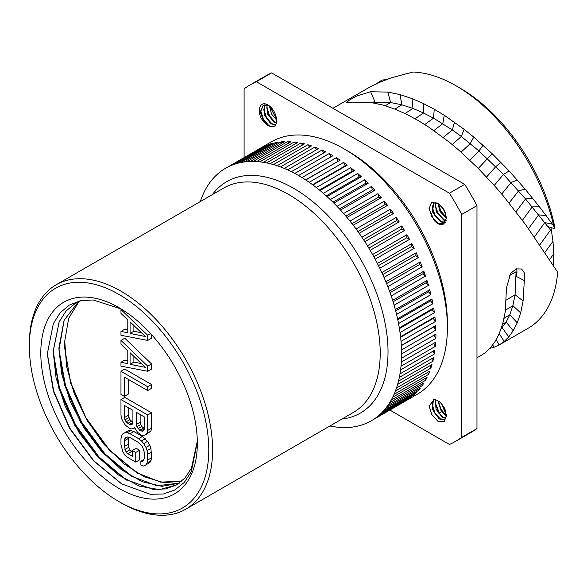 <?xml version="1.0" encoding="UTF-8"?>
<svg xmlns="http://www.w3.org/2000/svg" width="587" height="587" viewBox="0 0 587 587"><rect width="100%" height="100%" fill="white"/><g stroke="black" fill="none" stroke-linecap="round" stroke-linejoin="round"><path stroke-width="0.88" d="M29.35 346.301A126.88 73.25 -120 0 1 119.066 294.498A126.88 73.25 -120 0 1 208.781 449.891A126.88 73.25 60 0 1 119.066 501.687A126.88 73.25 60 0 1 29.35 346.301L29.35 344.092A129.58 74.813 -120 0 1 56.183 284.776A129.58 74.813 -120 0 1 156.039 319.489A129.58 74.813 -120 0 1 212.597 449.891A129.58 74.813 60 0 1 185.763 509.208A129.58 74.813 60 0 1 120.973 502.795L119.066 501.687M197.327 443.28A110.679 63.902 -120 0 0 119.066 307.727A110.679 63.902 -120 0 0 40.804 352.912A110.679 63.902 -120 0 0 119.066 488.465A110.679 63.902 -120 0 0 197.327 443.28M305.592 179.857L340.137 160.141A145.774 84.161 -120 0 0 336.358 157.734L302.004 177.567A145.774 84.161 -120 0 0 298.592 175.528L332.946 155.694A145.774 84.161 -120 0 0 329.168 153.581L294.806 173.422A145.774 84.161 -120 0 0 291.401 171.661L325.756 151.82A145.774 84.161 -120 0 0 321.992 150.03L287.63 169.863A145.774 84.161 -120 0 0 284.24 168.388L318.602 148.555A145.774 84.161 -120 0 0 314.867 147.08L280.505 166.913A145.774 84.161 -120 0 0 277.159 165.732L311.514 145.899A145.774 84.161 -120 0 0 307.83 144.754L273.469 164.587A145.774 84.161 -120 0 0 270.174 163.707L304.536 143.866A145.774 84.161 -120 0 0 300.918 143.059L266.557 162.893A145.774 84.161 -120 0 0 263.328 162.313L297.69 142.48A145.774 84.161 -120 0 0 294.16 142.003L259.799 161.843A145.774 84.161 -120 0 0 256.658 161.564L291.013 141.731A145.774 84.161 -120 0 0 287.586 141.599L253.224 161.432A145.774 84.161 -120 0 0 250.187 161.469L284.548 141.628A145.774 84.161 -120 0 0 281.239 141.834L246.878 161.674A145.774 84.161 -120 0 0 243.95 162.012L278.311 142.179A145.774 84.161 -120 0 0 275.142 142.722L240.78 162.562A145.774 84.161 -120 0 0 237.984 163.208L272.346 143.367A145.774 84.161 -120 0 0 269.323 144.255L234.961 164.096A145.774 84.161 -120 0 0 232.313 165.042L266.674 145.202A145.774 84.161 -120 0 0 263.812 146.42L229.458 166.26A145.774 84.161 -120 0 0 226.964 167.508A145.774 84.161 60 0 0 224.285 169.049A145.774 84.161 -120 0 0 221.959 170.59A145.774 84.161 60 0 0 219.479 172.453A145.774 84.161 -120 0 0 217.329 174.273A145.774 84.161 60 0 0 215.055 176.452A145.774 84.161 -120 0 0 213.096 178.543A145.774 84.161 60 0 0 211.034 181.023A145.774 84.161 -120 0 0 209.273 183.386A145.774 84.161 60 0 0 207.438 186.145A145.774 84.161 -120 0 0 205.89 188.765A145.774 84.161 60 0 0 204.291 191.795A145.774 84.161 -120 0 0 202.963 194.657A145.774 84.161 60 0 0 201.605 197.951A145.774 84.161 -120 0 0 200.49 201.033A145.774 84.161 60 0 0 200.321 201.561M434.042 335.162L435.87 338.398L401.508 358.231A145.774 84.161 60 0 0 401.574 354.012A145.774 84.161 -120 0 0 401.574 353.902A145.774 84.161 -120 0 0 401.515 349.933A145.774 84.161 60 0 0 401.317 345.457A145.774 84.161 -120 0 0 401.024 341.355A145.774 84.161 60 0 0 400.561 336.755A145.774 84.161 -120 0 0 400.026 332.558A145.774 84.161 60 0 0 399.307 327.847A145.774 84.161 -120 0 0 398.536 323.569A145.774 84.161 60 0 0 397.56 318.785A145.774 84.161 -120 0 0 396.563 314.434A145.774 84.161 60 0 0 395.33 309.598A145.774 84.161 -120 0 0 394.104 305.211A145.774 84.161 60 0 0 392.63 300.339A145.774 84.161 -120 0 0 391.184 295.929A145.774 84.161 60 0 0 389.467 291.049A145.774 84.161 -120 0 0 387.809 286.647A145.774 84.161 60 0 0 385.864 281.775A145.774 84.161 -120 0 0 384.008 277.402A145.774 84.161 60 0 0 381.836 272.566A145.774 84.161 -120 0 0 379.782 268.237A145.774 84.161 60 0 0 377.397 263.468A145.774 84.161 -120 0 0 375.159 259.197A145.774 84.161 60 0 0 372.584 254.516A145.774 84.161 -120 0 0 370.17 250.333A145.774 84.161 60 0 0 367.403 245.755A145.774 84.161 -120 0 0 364.828 241.683A145.774 84.161 60 0 0 361.885 237.236A145.774 84.161 -120 0 0 359.163 233.296A145.774 84.161 60 0 0 356.06 228.996A145.774 84.161 -120 0 0 353.198 225.203A145.774 84.161 60 0 0 349.955 221.079A145.774 84.161 -120 0 0 346.968 217.447A145.774 84.161 60 0 0 343.6 213.514A145.774 84.161 -120 0 0 340.504 210.065A145.774 84.161 60 0 0 337.026 206.345A145.774 84.161 -120 0 0 333.842 203.095A145.774 84.161 60 0 0 330.261 199.609A145.774 84.161 -120 0 0 326.996 196.572A145.774 84.161 60 0 0 323.342 193.328A145.774 84.161 -120 0 0 320.018 190.526A145.774 84.161 60 0 0 316.305 187.547A145.774 84.161 -120 0 0 312.937 184.986A145.774 84.161 60 0 0 309.18 182.286A145.774 84.161 -120 0 0 305.783 179.982A145.774 84.161 60 0 0 302.004 177.567M294.806 173.422A145.774 84.161 60 0 1 298.592 175.528M287.63 169.863A145.774 84.161 60 0 1 291.401 171.661M280.505 166.913A145.774 84.161 60 0 1 284.24 168.388M273.469 164.587A145.774 84.161 60 0 1 277.159 165.732M266.557 162.893A145.774 84.161 60 0 1 270.174 163.707M259.799 161.843A145.774 84.161 60 0 1 263.328 162.313M253.224 161.432A145.774 84.161 60 0 1 256.658 161.564M246.878 161.674A145.774 84.161 60 0 1 250.187 161.469M240.78 162.562A145.774 84.161 60 0 1 243.95 162.012M234.961 164.096A145.774 84.161 60 0 1 237.984 163.208M229.458 166.26A145.774 84.161 60 0 1 232.313 165.042M340.137 160.141L305.783 179.982M312.533 184.685L345.185 165.835L347.291 165.145A145.774 84.161 -120 0 0 343.542 162.445L309.18 182.286M347.291 165.145L312.937 184.986M319.423 190.034L352.163 171.133L354.379 170.685A145.774 84.161 -120 0 0 350.666 167.713L316.305 187.547M354.379 170.685L320.018 190.526M326.233 195.882L359.039 176.944L361.357 176.731A145.774 84.161 -120 0 0 357.703 173.495L323.342 193.328M361.357 176.731L326.996 196.572M332.932 202.192L365.796 183.225L368.196 183.261A145.774 84.161 -120 0 0 364.622 179.769L330.261 199.609M368.196 183.261L333.842 203.095M339.484 208.95L372.385 189.953L374.866 190.225A145.774 84.161 -120 0 0 371.388 186.512L337.026 206.345M374.866 190.225L340.504 210.065M345.846 216.111L378.784 197.093L381.33 197.606A145.774 84.161 -120 0 0 377.962 193.681L343.6 213.514M381.33 197.606L346.968 217.447M351.995 223.647L384.962 204.614L387.559 205.362A145.774 84.161 -120 0 0 384.316 201.238L349.955 221.079M387.559 205.362L353.198 225.203M357.894 231.52L390.883 212.472L393.517 213.455A145.774 84.161 -120 0 0 390.421 209.163L356.06 228.996M393.517 213.455L359.163 233.296M363.522 239.687L396.526 220.639L399.182 221.849A145.774 84.161 -120 0 0 396.247 217.403L361.885 237.236M399.182 221.849L364.828 241.683M368.849 248.118L401.853 229.062L404.524 230.5A145.774 84.161 -120 0 0 401.757 225.922L367.403 245.755M404.524 230.5L370.17 250.333M373.838 256.768L406.85 237.713L409.521 239.364A145.774 84.161 -120 0 0 406.938 234.675L372.584 254.516M409.521 239.364L375.159 259.197M378.476 265.595L411.48 246.54L414.143 248.396A145.774 84.161 -120 0 0 411.758 243.627L377.397 263.468M414.143 248.396L379.782 268.237M382.739 274.547L415.728 255.506L418.362 257.561A145.774 84.161 -120 0 0 416.198 252.733L381.836 272.566M418.362 257.561L384.008 277.402M386.606 283.594L419.573 264.561L422.17 266.806A145.774 84.161 -120 0 0 420.226 261.941L385.864 281.775M422.17 266.806L387.809 286.647M390.054 292.693L423 273.674L425.546 276.095A145.774 84.161 -120 0 0 423.829 271.209L389.467 291.049M425.546 276.095L391.184 295.929M393.077 301.784L425.986 282.787L428.466 285.37A145.774 84.161 -120 0 0 426.984 280.498L392.63 300.339M428.466 285.37L394.104 305.211M395.653 310.831L428.517 291.856L430.917 294.601A145.774 84.161 -120 0 0 429.684 289.758L395.33 309.598M430.917 294.601L396.563 314.434M397.773 319.79L430.579 300.845L432.898 303.728A145.774 84.161 -120 0 0 431.915 298.944L397.56 318.785M432.898 303.728L398.536 323.569M399.431 328.61L432.164 309.709L434.387 312.717A145.774 84.161 -120 0 0 433.661 308.014L399.307 327.847M434.387 312.717L400.026 332.558M400.613 337.254L433.272 318.403L435.378 321.522A145.774 84.161 -120 0 0 434.916 316.914L400.561 336.755M435.378 321.522L401.024 341.355M401.332 345.677L433.888 326.878L435.877 330.092A145.774 84.161 -120 0 0 435.679 325.616L401.317 345.457M435.877 330.092L401.515 349.933M435.87 338.398A145.774 84.161 -120 0 0 435.936 334.172A145.774 84.161 -120 0 0 435.936 334.069L401.574 353.902M401.508 358.231A145.774 84.161 60 0 1 401.332 362.069A145.774 84.161 60 0 1 401.002 366.229A145.774 84.161 60 0 1 400.583 369.898A145.774 84.161 60 0 1 399.996 373.875A145.774 84.161 60 0 1 399.343 377.368A145.774 84.161 60 0 1 398.492 381.132A145.774 84.161 60 0 1 397.604 384.426A145.774 84.161 60 0 1 396.504 387.963A145.774 84.161 60 0 1 395.389 391.052A145.774 84.161 60 0 1 394.038 394.347A145.774 84.161 60 0 1 392.703 397.201A145.774 84.161 60 0 1 391.103 400.239A145.774 84.161 60 0 1 389.555 402.858A145.774 84.161 60 0 1 387.721 405.617A145.774 84.161 60 0 1 385.96 407.98A145.774 84.161 60 0 1 383.898 410.452A145.774 84.161 60 0 1 381.946 412.551A145.774 84.161 60 0 1 379.664 414.723A145.774 84.161 60 0 1 377.522 416.55A145.774 84.161 60 0 1 375.034 418.414A145.774 84.161 60 0 1 372.708 419.954A145.774 84.161 60 0 1 370.037 421.495L404.392 401.655A145.774 84.161 -120 0 0 405.742 400.906L417.196 394.295A145.774 84.161 60 0 0 447.389 327.561A145.774 84.161 -120 0 0 344.312 149.025A145.774 84.161 -120 0 0 271.421 141.805L259.968 148.416A145.774 84.161 -120 0 0 258.647 149.215M226.964 167.508L261.318 147.667A145.774 84.161 -120 0 0 259.968 148.416M370.037 421.495A145.774 84.161 60 0 1 367.535 422.743A145.774 84.161 60 0 1 364.681 423.961A145.774 84.161 60 0 1 362.032 424.907A145.774 84.161 60 0 1 359.009 425.795A145.774 84.161 60 0 1 356.214 426.441A145.774 84.161 60 0 1 353.044 426.984A145.774 84.161 60 0 1 350.116 427.329A145.774 84.161 60 0 1 346.807 427.534A145.774 84.161 60 0 1 343.769 427.571A145.774 84.161 60 0 1 340.335 427.431A145.774 84.161 60 0 1 337.195 427.16A145.774 84.161 60 0 1 333.665 426.69A145.774 84.161 60 0 1 330.437 426.111A145.774 84.161 60 0 1 329.894 425.993M433.793 343.329L435.363 346.389A145.774 84.161 -120 0 0 435.693 342.228L401.332 362.069M435.363 346.389L401.002 366.229M433.03 351.165L434.351 354.034A145.774 84.161 -120 0 0 434.945 350.065L400.583 369.898M434.351 354.034L399.996 373.875M431.761 358.65L432.854 361.291A145.774 84.161 -120 0 0 433.705 357.527L399.343 377.368M432.854 361.291L398.492 381.132M429.992 365.73L430.858 368.13A145.774 84.161 -120 0 0 431.966 364.586L397.604 384.426M430.858 368.13L396.504 387.963M427.725 372.385L428.393 374.506A145.774 84.161 -120 0 0 429.75 371.211L395.389 391.052M428.393 374.506L394.038 394.347M424.973 378.571L425.465 380.398A145.774 84.161 -120 0 0 427.057 377.368L392.703 397.201M425.465 380.398L391.103 400.239M421.752 384.265L422.075 385.776A145.774 84.161 -120 0 0 423.909 383.017L389.555 402.858M422.075 385.776L387.721 405.617M418.069 389.445L418.26 390.619A145.774 84.161 -120 0 0 420.321 388.146L385.96 407.98M418.26 390.619L383.898 410.452M413.938 394.082L414.026 394.89A145.774 84.161 -120 0 0 416.3 392.718L381.946 412.551M414.026 394.89L379.664 414.723M409.374 398.162L409.396 398.573A145.774 84.161 -120 0 0 411.876 396.709L377.522 416.55M409.396 398.573L375.034 418.414M405.742 400.906A145.774 84.161 -120 0 0 407.07 400.114L372.708 419.954M447.389 327.561L447.389 323.151A140.374 81.043 -120 0 0 348.128 151.233L344.312 149.025M389.841 410.056L449.429 444.462A205.707 118.765 60 0 0 455.754 441.233A205.707 118.765 60 0 0 461.705 437.374L461.705 214.446A205.707 118.765 -120 0 0 449.429 193.189L256.365 81.725A205.707 118.765 -120 0 0 250.047 84.946A205.707 118.765 -120 0 0 244.097 88.806L244.097 157.609M267.958 104.941C277.519 110.525 279.742 128.047 271.612 126.565A11.608 6.699 60 0 1 264.304 122.338C256.167 114.428 258.397 99.482 267.958 104.941M434.189 220.426L429.075 208.701L431.482 202.764L437.843 203.029L444.043 209.816L446.619 218.298L441.497 224.645A11.608 6.699 60 0 1 434.189 220.426L437.374 223.009L444.029 223.874M437.843 421.239L431.628 414.429L429.068 405.918L434.189 399.622A11.608 6.699 60 0 1 441.497 403.841L446.619 415.603L444.19 421.51L437.843 421.239L431.849 414.583L429.068 405.617M461.705 437.374L476.974 428.561A205.707 118.765 60 0 1 471.023 432.421L455.754 441.233M476.974 428.561L476.974 205.626L461.705 214.446M476.974 205.626A205.707 118.765 -120 0 0 464.706 184.369L449.429 193.189M464.706 184.369L271.634 72.905L256.365 81.725M271.634 72.905A205.707 118.765 -120 0 0 265.317 76.134L250.047 84.946M376.113 83.926L381.976 80.052L386.606 79.641M481.567 355.135L485.148 352.743L490.042 348.23L494.775 342.03L499.097 333.959L502.699 323.87L505.253 311.792L506.493 287.63L510.741 273.271L516.2 268.927L521.608 269.007L524.807 273.483L524.316 280.571L516.274 276.374A13.23 7.998 117.5 0 0 516.582 268.787M550.966 227.543L552.983 241.345L553.82 253.848L553.578 266.439M456.172 85.856L459.988 88.065A138.649 80.045 60 0 1 554.656 226.516L554.605 228.659L553.702 225.878A144.05 83.163 -120 0 0 456.172 85.856A144.05 83.163 -120 0 0 412.984 72.018L391.639 77.733L380.149 82.121L369.531 87.228L332.932 108.294M516.274 276.374L516.076 271.73L515.078 294.762L523.083 301.014L520.669 312.886L517.257 322.821L513.207 330.752L508.79 336.894L504.24 341.443L499.119 345.002L528.19 328.221A144.05 83.163 -120 0 0 557.65 272.141L525.908 225.034L503.719 196.432L495.692 187.04L478.266 168.418L459.32 150.58L449.503 142.325L428.892 127.188L418.48 120.709L407.246 114.626L395.374 109.292L383.054 105.088L370.595 102.431L346.726 102.431L349.448 100.017L356.955 95.908L370.668 91.748L387.853 92.108L400.011 94.602L412.001 98.565L423.44 103.554L434.241 109.219L444.249 115.228L464.134 129.309L473.746 137.072L492.133 153.655L509.142 170.964L525.116 189.109L539.453 206.822L553.702 225.878M523.083 301.014L524.316 280.571M496.14 339.792L499.119 345.002L493.931 347.299L489.976 348.304M370.668 91.748L375.034 102.087A13.23 2.289 -22.9 0 0 370.94 102.483M375.034 102.087L371.718 102.644L390.641 102.542L401.86 104.816L412.94 108.434L423.521 112.99L433.536 118.163L452.342 129.954L461.316 136.485L478.97 150.962L503.463 174.398L525.57 198.978L550.533 229.987L548.016 226.641L554.605 228.659M506.398 300.016L515.078 294.762L512.884 305.673L509.787 314.786L506.126 322.05L501.144 328.786M276.455 122.815L274.29 121.788L269.103 115.881L266.836 107.986L267.195 104.948M276.697 119.572L269.895 106.416M275.178 122.301L269.536 115.808L266.836 107.267M276.675 119.293L269.998 106.504M266.85 104.875L267.731 114.223L273.843 122.045L276.352 123.167M264.774 104.802L264.157 114.582L270.783 123.806L275.486 124.914M268.758 105.491L263.071 105.381L260.312 112.55L264.304 122.338M269.073 125.831L263.424 119.33L260.731 110.789M272.126 124.062L266.483 117.569L263.783 109.028M275.619 124.73L271.238 123.549L266.05 117.649L263.776 109.762L265.053 104.765M263.299 105.256L260.723 111.449L263.064 119.543L268.428 125.471L271.612 126.565M269.44 106.02L271.524 114.032L276.726 120.174M435.202 205.061L438.005 213.198L444.058 219.809M446.502 217.696L440.668 211.591L438.254 203.3L440.881 211.129L446.59 217.674M446.237 220.653L443.456 219.472L437.623 213.375L435.194 205.766L435.803 202.574M445.019 211.753L442.554 207.541M441.534 206.272L445.636 213.286M437.843 203.109L440.023 211.518L446.597 218.269M429.068 208.231L431.783 216.53L437.946 223.331M432.149 206.829L434.952 214.967L440.998 221.57M435.495 202.566L436.178 211.731L443.728 220.132L446.135 220.991M438.269 203.307L433.727 203.021L432.516 211.995L440.676 221.893L445.159 222.825M441.497 224.645L443.809 224.007L446.604 217.96M445.328 222.605L440.382 221.218L434.563 215.128L432.135 207.527L433.954 202.904M443.537 417.438L439.436 413.336L435.202 402.403M446.171 415.449L441.05 409.359L438.284 401.009M444.902 408.89L443.368 406.197M445.995 418.164L442.649 416.924L438.797 413.138L435.194 403.1L435.642 399.813M445.966 415.325L440.514 409.249L438.247 400.987M445.562 410.46L442.356 404.832M441.497 403.841L445.973 411.692M437.814 400.723L441.402 411.634L446.553 416.132M440.485 419.199L434.842 412.705L432.142 404.164M435.312 399.74L436.016 409.176L442.202 417.181L445.849 418.436M433.411 399.608L432.421 409.41L439.149 418.942L444.572 419.742L446.604 415.28M433.639 399.6L432.135 404.854L434.395 412.764L439.597 418.685L444.785 419.602M435.679 325.616L433.888 326.878M434.916 316.914L433.272 318.403M433.661 308.014L432.164 309.709M431.915 298.944L430.579 300.845M429.684 289.758L428.517 291.856M426.984 280.498L425.986 282.787M423.829 271.209L423 273.674M420.226 261.941L419.573 264.561M416.198 252.733L415.728 255.506M411.758 243.627L411.48 246.54M406.938 234.675L406.85 237.713M401.757 225.922L401.853 229.062M396.247 217.403L396.526 220.639M390.421 209.163L390.883 212.472M384.316 201.238L384.962 204.614M377.962 193.681L378.784 197.093M371.388 186.512L372.385 189.953M364.622 179.769L365.796 183.225M357.703 173.495L359.039 176.944M350.666 167.713L352.163 171.133M343.542 162.445L345.185 165.835M336.358 157.734L338.149 161.058M329.168 153.581L331.061 156.788M321.992 150.03L323.863 152.921M314.867 147.08L316.687 149.656M307.83 144.754L309.576 147.014M300.918 143.059L302.554 145.011M294.16 142.003L295.665 143.646M287.586 141.599L288.929 142.935M281.239 141.834L282.384 142.876M275.142 142.722L276.059 143.477M269.323 144.255L269.976 144.74M81.307 300.559L75.415 303.288L66.096 310.971L59.126 321.83L53.175 351.275L56.066 377.896L65.025 405.888L79.238 432.854L97.464 456.495L118.119 474.773L139.39 486.146L159.429 489.631L176.482 484.957L185.022 477.957L191.472 468.103L197.327 441.072M197.261 441.285A103.928 60.006 -120 0 0 197.291 440.455M197.32 442.165L191.259 471.765L184.179 482.536L174.735 490.042L163.289 494.005L150.287 494.283L121.626 483.871L93.428 460.758L69.523 428.312L53.424 391.316L47.503 355.201L47.503 352.912L53.344 323.62L60.182 312.79L69.317 305.071L80.419 300.742L93.076 299.95L121.12 308.945M75.407 303.288L66.126 310.985L59.177 321.83L53.248 351.231L59.016 388.961L74.688 425.193L97.919 456.855L125.229 479.3L153.038 489.331L165.585 488.934L176.482 484.957M121.949 484.062L93.876 460.898L69.963 428.385L53.711 391.169L47.503 354.585M126.616 480.115L98.983 456.928L75.496 424.731L59.478 388.007L53.241 351.877M78.35 301.769L64.093 320.245L58.898 347.974L61.657 373.926L70.191 401.251L83.794 427.703L101.324 451.132L121.318 469.629L142.113 481.685L161.975 486.315L179.262 483.16M179.299 483.138L156.912 485.787L131.099 476.079L103.716 453.619L80.426 421.899L64.724 385.578L58.971 349.999L64.159 320.223L78.394 301.747M79.025 301.469L68.708 318.249L64.731 341.128A103.928 60.006 -120 0 0 64.731 348.238L70.477 382.071L85.996 417.871L109.38 449.855L137.087 472.924M181.882 481.083L164.089 482.727L144.042 476.703L123.395 463.481L103.84 444.124L86.979 420.197L74.204 393.62L66.573 366.53L64.731 341.128M132.346 476.805L105 453.934L81.666 422.207L65.59 385.938L59.023 350.079M127.797 329.821L124.789 329.212L120.973 331.42L120.973 335.28L147.697 340.416L151.519 338.215L151.519 334.59M147.697 371.278L151.519 369.076L151.519 363.933L124.789 338.215L120.973 340.416L120.973 344.276L127.797 350.784L127.797 363.647L120.973 362.274L120.973 366.134L147.697 371.278L147.697 366.134L120.973 340.416M127.797 360.675L124.789 360.073L120.973 362.274M147.697 390.56L151.519 388.359L151.519 384.5L124.789 369.076L120.973 371.278L120.973 394.42L124.385 396.394L124.385 377.103L147.697 390.56L147.697 386.708L120.973 371.278M124.385 396.394L128.201 394.185L128.201 379.312M145.422 434.894L150.947 431.107L151.519 428.216L151.519 412.786L124.789 397.362L120.973 399.564L120.973 414.994L121.546 418.538L123.248 422.09L125.523 425.333L130.072 428.605L131.781 428.943L134.049 428.327L134.621 427.373L137.461 432.23L141.445 435.165L143.147 435.51L145.422 434.894L147.132 433.309L147.697 430.425L147.697 414.994L120.973 399.564M135.758 462.101L139.574 459.9L139.574 450.251L136.162 448.285L132.346 450.486L132.346 456.275L127.797 453.648L126.095 452.019L124.385 446.538L124.385 440.749L124.958 438.504L126.095 437.234L127.797 436.933L130.072 437.601L138.598 442.525L142.582 446.751L144.285 452.239L144.285 458.021L143.72 460.267L142.582 461.543L140.873 461.199L140.873 465.058L143.72 466.056L145.994 464.794L147.132 462.879L147.697 459.995L147.132 450.669L145.994 447.441L143.72 443.552L141.445 440.954L138.598 438.672L130.072 433.749L127.232 432.751L124.958 432.722L122.683 433.976L121.546 435.892L120.973 438.783L120.973 444.564L122.683 451.337L124.958 455.219L127.232 457.178L135.758 462.101L135.758 452.46L132.346 450.486M132.346 451.865L129.91 449.818L128.773 447.228L128.201 444.33L128.553 437.154M145.994 464.794L149.81 462.593L150.947 460.678L151.519 457.794L150.947 448.461L149.81 445.232L147.535 441.351L142.421 436.464L133.887 431.54L131.048 430.542L128.773 430.513L122.683 433.976M181.911 481.054L160.677 482.154L136.727 472.718L109.674 450.559L86.582 419.338L70.822 383.516L64.731 348.238M147.697 340.416L147.697 335.272L120.973 309.562L120.973 313.421L127.797 319.93L127.797 332.785L120.973 331.42M150.61 333.599L147.697 335.272M121.568 309.217L120.973 309.562M145.422 336.534L130.072 333.46L130.072 321.881L145.422 336.534M141.482 332.778L133.887 331.251L130.072 333.46M133.887 331.251L133.887 325.528M151.519 363.933L147.697 366.134M145.422 367.396L130.072 364.314L130.072 352.743L145.422 367.396M141.482 363.632L133.887 362.113L130.072 364.314M133.887 362.113L133.887 356.39M151.519 384.5L147.697 386.708M134.805 427.894L134.049 428.327M151.519 412.786L147.697 414.994M151.519 428.216L147.697 430.425M150.947 431.107L147.132 433.309M144.285 416.88L144.285 429.097L143.72 430.697L142.582 431.328L139.735 430.33L136.896 426.756L136.323 424.496L136.323 412.287L144.285 416.88M129.507 424.416L126.095 421.804L124.958 419.859L124.385 417.606L124.385 405.39L132.919 410.313L132.919 422.53L132.346 424.13L131.209 424.761L129.507 424.416L132.919 422.449M144.285 428.547L141.849 426.492L140.711 424.555L140.146 422.295L140.146 414.488M143.734 430.66L142.582 431.328M144.285 429.016L140.873 430.983M143.558 428.121L139.735 430.33M141.849 426.492L138.033 428.701M140.711 424.555L136.896 426.756M140.146 422.295L136.323 424.496M132.919 421.98L131.613 421.231L127.797 423.432M131.613 421.231L129.91 419.602L128.201 415.405L128.201 407.598M129.91 419.602L126.095 421.804M128.773 417.658L124.958 419.859M128.201 415.405L124.385 417.606M132.361 424.093L131.209 424.761M128.773 430.513L124.958 432.722M131.048 430.542L127.232 432.751M133.887 431.54L130.072 433.749M142.421 436.464L138.598 438.672M145.26 438.753L141.445 440.954M147.535 441.351L143.72 443.552M149.81 445.232L145.994 447.441M150.947 448.461L147.132 450.669M151.519 452.005L147.697 454.206M151.519 457.794L147.697 459.995M150.947 460.678L147.132 462.879M143.932 459.438L140.873 461.199M127.628 436.963L124.958 438.504M128.201 438.548L124.385 440.749M128.201 444.33L124.385 446.538M128.773 447.228L124.958 449.437M129.91 449.818L126.095 452.019M131.613 451.447L127.797 453.648M139.574 450.251L135.758 452.46M185.763 509.208L353.367 412.441A129.58 74.813 60 0 0 380.207 353.125A129.58 74.813 -120 0 0 323.642 222.722A129.58 74.813 -120 0 0 223.794 188.009L56.183 284.776M212.428 194.568A133.623 77.146 -120 0 1 318.675 206.705A133.623 77.146 -120 0 1 388.029 351.914A133.623 77.146 60 0 1 342.001 419.008M380.581 81.931L380.141 81.211M385.292 105.741L390.641 102.542L387.853 92.108M394.919 109.109L401.86 104.816L400.011 94.602M405.023 113.54L412.94 108.434L412.001 98.565M415.068 118.765L423.521 112.99L423.44 103.554M424.775 124.532L433.536 118.163L434.241 109.219M433.896 130.578L442.818 123.652L444.249 115.228M443.244 137.424L452.342 129.954L454.492 122.147M452.239 144.549L461.316 136.485L464.134 129.309M461.096 152.15L470.282 143.566L473.746 137.072M469.827 160.163L478.97 150.962L483.05 145.187M478.288 168.447L492.133 153.655M486.572 177.039L495.758 166.62L500.96 162.408M494.254 185.433L503.463 174.398L509.142 170.964M501.724 194.04L511.101 182.535L517.242 179.923M509.112 203.051L518.556 190.87L525.116 189.109M516.002 211.804L525.57 198.978L532.497 198.061M522.415 220.264L532.204 206.895L539.453 206.822M528.542 228.703L538.624 214.842L546.145 215.62M534.361 237.053L544.743 222.598L552.492 224.219M551.611 231.373L550.533 229.987L539.754 244.999M544.802 252.593L552.983 241.345M549.483 259.74L553.82 253.848M501.379 328.118L502.134 327.663L508.79 336.894M502.604 324.207L506.126 322.05L513.207 330.752M504.079 318.293L509.787 314.786L517.257 322.821M505.473 310.2L512.884 305.673L520.669 312.886M516.076 271.73L509.09 275.758M499.229 333.665L504.24 341.443M492.742 344.958L493.931 347.299M441.402 411.634L439.436 413.336L438.797 413.138M481.589 355.128L476.974 357.791M260.731 111.449L260.723 111.024M271.539 123.725L271.928 123.96M263.79 109.762L263.776 109.255M446.604 217.638L446.612 218.298M440.389 221.211L440.844 221.482M432.149 207.527L432.142 207.057M429.053 207.849L429.075 208.701M446.612 415.603L446.604 414.972M429.075 405.918L429.053 405.089M439.861 418.839L440.257 419.081M432.149 404.854L432.142 404.333M53.256 353.447L53.241 352.604M125.229 479.3L126 479.755M122.323 484.282L121.626 483.871M47.503 354.658L47.503 355.201M138.114 473.511L136.727 472.689M132.046 476.637L131.121 476.086M58.971 348.128L58.994 349.999"/></g></svg>
